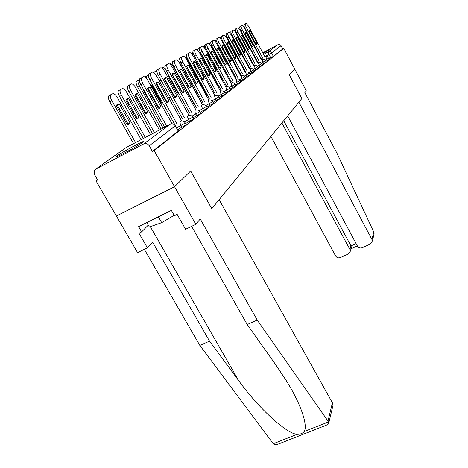 <?xml version="1.0" encoding="UTF-8"?>
<svg xmlns="http://www.w3.org/2000/svg" width="468" height="468" viewBox="0 0 468 468"><rect width="100%" height="100%" fill="white"/><g stroke="black" fill="none" stroke-linecap="round" stroke-linejoin="round"><path stroke-width="0.7" d="M265.923 61.326L269.884 59.067M262.115 64.28L266.245 61.928M258.155 67.357L262.46 64.917L261.77 63.63L257.377 66.111M254.013 70.569L258.506 68.012M249.696 73.915L254.387 71.265L253.668 69.925L248.877 72.622M245.179 77.419L250.082 74.628M240.458 81.081L245.583 78.162M235.515 84.913L240.88 81.859M230.332 88.926L235.954 85.726M224.886 93.138L230.794 89.78M219.17 97.566L225.389 94.062L224.552 92.529L218.182 96.11M213.151 102.223L219.685 98.508M206.815 107.125L213.695 103.212M200.129 112.291L207.388 108.166M193.062 117.749L200.737 113.391M185.585 123.523L193.705 118.913M177.659 129.636L186.27 124.751M117.029 155.903L116.087 156.675C113.49 159.138 137.966 146.016 142.734 142.377L143.536 141.705C145.759 139.452 122.236 152.059 117.029 155.903M255.001 57.921L255.382 57.722M259.19 55.71L259.524 55.528M263.18 53.516L268.322 50.433L262.928 53.048M97.519 179.724L96.01 180.847L97.666 179.981L94.472 174.459L94.384 170.416L95.729 169.141L143.682 143.933L170.299 124.254L126.009 147.625L95.729 169.141M287.674 115.883L357.423 246.057C358.617 247.835 360.225 248.379 362.261 247.695L370.387 244.039L372.352 241.149L371.955 239.499L373.768 232.011L337.036 153.352L304.849 92.652L306.312 90.891L294.799 69.159L289.166 74.664L301.854 98.543L211.799 208.646L190.681 170.937L174.558 186.697L116.374 216.011L96.01 180.847M259.26 55.031L258.927 55.212M255.165 57.318L254.791 57.535M262.794 52.796L278.15 44.589L279.431 44.472L280.584 45.068L282.783 48.947L273.347 56.365L269.58 58.488M301.848 98.532L289.189 74.646L294.799 69.159L283.807 48.403L154.142 150.556L174.558 186.697L116.374 216.011L137.574 252.615L147.408 247.829L152.615 242.149L209.541 341.137L238.604 380.542C258.465 408.201 286.749 433.912 297.116 434.316C300.234 434.357 302.585 433.426 304.171 431.525C308.073 425.821 301.252 404.551 286.276 380.63L275.798 364.835L247.186 324.529L191.628 226.331M250.251 59.518L250.684 59.284M254.604 57.184L254.984 56.979M258.781 54.949L259.12 54.768M282.783 48.947L283.807 48.403M175.494 125.752L149.21 145.782L152.41 151.456L154.142 150.556M149.21 145.782C147.742 143.67 145.899 143.056 143.682 143.933M152.41 151.456L178.39 130.941M160.822 106.447L159.442 108.26L158.242 108.137L147.397 88.75L148.777 87.054L150.082 87.223L160.822 106.447L158.798 107.529L148.063 88.329L147.555 88.183M164.677 127.22L140.862 84.72C139.253 81.584 138.902 79.583 139.809 78.718L141.845 77.6C140.938 78.46 141.295 80.461 142.91 83.596L140.862 84.72M172.06 123.78L148.063 80.812C146.431 78.074 144.992 76.688 143.746 76.653L141.845 77.6M166.725 126.144L142.91 83.596M150.082 87.223L148.063 88.329M130.04 122.949L119.311 104.007L117.924 103.89L116.38 105.663L127.214 124.763L128.495 124.839L130.04 122.949L128.062 124.008L117.339 105.084L116.637 104.937M141.178 139.622L117.404 97.619C115.772 94.928 114.286 93.594 112.952 93.606L110.887 94.647C109.886 95.56 110.191 97.56 111.793 100.655L135.58 142.576M127.764 124.874L128.062 124.008M133.579 143.635L109.793 101.749C108.196 98.66 107.892 96.654 108.898 95.741L110.887 94.647M117.339 105.084L119.311 104.007M169.077 101.053L167.796 102.779L166.643 102.644L156.136 83.801L157.423 82.181L158.675 82.362L169.077 101.053L167.105 102.112L156.704 83.439L156.265 83.298M174.704 124.424L149.836 79.864C148.274 76.822 147.917 74.886 148.766 74.061L150.749 72.973C149.906 73.792 150.263 75.728 151.825 78.776L149.836 79.864M181.678 121.066L156.686 76.144C155.107 73.482 153.726 72.125 152.539 72.078L150.749 72.973M176.693 123.376L151.825 78.776M158.675 82.362L156.704 83.439M176.875 95.958L175.681 97.607L174.57 97.461L164.391 79.127L165.584 77.583L166.789 77.77L176.875 95.958L174.956 96.987L164.496 78.694M182.397 118.626L158.301 75.284C156.78 72.329 156.423 70.457 157.225 69.668L159.155 68.603C158.359 69.387 158.722 71.259 160.243 74.219L158.301 75.284M189.013 115.35L164.835 71.739C163.303 69.141 161.975 67.813 160.846 67.761L159.155 68.603M184.339 117.603L160.243 74.219M166.789 77.77L164.871 78.817M209.541 341.137L199.836 345.419L273.248 443.734C274.476 444.735 276.143 444.857 278.255 444.091L327.916 424.529L328.793 422.926L328.565 421.896L257.23 320.094L247.186 324.529M199.836 345.419L144.343 249.321M257.23 320.094L200.245 218.936L195.794 224.307L174.558 186.697L190.634 170.984L211.752 208.705L219.135 199.678L332.415 402.837L333.035 405.224L332.596 407.049M195.794 224.307L185.603 229.267L177.144 214.356L174.394 215.713L171.364 210.378L138.616 226.606L141.646 231.865L148.28 225.102M141.646 231.865L138.967 233.187L147.408 247.829M373.768 232.011L374.113 233.801L373.745 235.34M270.908 136.381L335.585 255.92C336.773 257.681 338.37 258.225 340.376 257.546L348.373 253.948L350.286 251.281L349.894 249.456L350.959 245.922L351.398 247.554L351.123 248.485M281.888 122.955L349.894 249.456M301.872 98.52L298.871 102.194L371.955 239.499M283.719 120.715L350.959 245.922L356.107 243.594M146.812 222.546L149.356 226.98L161.712 222.651L174.172 215.327M158.377 216.813L161.712 222.651M132.573 148.572L127.869 151.182M139.072 117.152L128.682 98.725L127.349 98.596L125.915 100.287L136.404 118.86L137.633 118.948L139.072 117.152L137.147 118.182L126.758 99.778L126.132 99.631M150.556 134.673L126.799 92.529C125.213 89.909 123.792 88.598 122.522 88.604L120.58 89.587C119.644 90.453 119.948 92.389 121.504 95.396L145.273 137.463M136.896 118.971L137.147 118.182M143.319 138.493L119.556 96.466C118.006 93.46 117.696 91.523 118.638 90.652L120.58 89.587M126.758 99.778L128.682 98.725M147.613 111.671L137.533 93.735L136.252 93.594L134.919 95.209L145.086 113.285L146.273 113.385L147.613 111.671L145.729 112.677L135.656 94.758L135.1 94.618M159.418 129.999L135.679 87.721C134.141 85.164 132.772 83.883 131.566 83.877L129.73 84.802C128.852 85.632 129.162 87.504 130.671 90.429L154.422 132.631M145.519 113.391L145.729 112.677M152.521 133.637L128.776 91.471C127.267 88.551 126.957 86.674 127.84 85.843L129.73 84.802M135.656 94.758L137.533 93.735M184.252 91.137L183.14 92.711L182.07 92.565L172.195 74.71L173.306 73.236L174.465 73.429L184.252 91.137L182.374 92.143L182.274 92.635M182.374 92.143L172.277 74.336M189.675 113.145L166.304 70.96C164.824 68.082 164.467 66.263 165.222 65.514L167.105 64.473C166.356 65.227 166.719 67.041 168.193 69.919L166.304 70.96M195.963 109.968L172.54 67.567C171.054 65.034 169.773 63.736 168.696 63.677L167.105 64.473M191.57 112.144L168.193 69.919M174.465 73.429L172.587 74.453M191.236 86.574L190.201 88.078L189.171 87.92L179.583 70.533L180.619 69.112L181.73 69.317L191.236 86.574L189.411 87.557L189.329 87.984M189.411 87.557L179.642 70.212M196.566 107.956L173.874 66.86C172.44 64.063 172.078 62.297 172.791 61.577L174.628 60.565C173.926 61.285 174.289 63.045 175.722 65.848L173.874 66.86M202.562 104.873L179.841 63.619C178.396 61.144 177.161 59.875 176.138 59.81L174.628 60.565M198.414 106.979L175.722 65.848M181.73 69.317L179.899 70.311M197.87 82.239L196.899 83.684L195.905 83.52L186.586 66.567L187.557 65.21L188.627 65.415L197.87 82.239L196.022 83.567M196.08 83.199L186.633 66.304M203.1 103.036L181.052 62.981C179.659 60.249 179.297 58.541 179.969 57.845L181.765 56.856C181.098 57.546 181.461 59.26 182.859 61.987L181.052 62.981M208.827 100.053L186.767 59.875C185.357 57.459 184.17 56.213 183.187 56.142L181.765 56.856M204.908 102.077L182.859 61.987M188.627 65.415L186.837 66.392M143.658 89.71L143.436 90.406L153.305 108.014L153.995 108.155M139.3 79.806L138.393 80.28C137.563 81.069 137.879 82.889 139.347 85.738L162.7 127.39M153.674 108.114L153.785 107.78M160.84 128.372L137.493 86.75C136.024 83.907 135.708 82.087 136.545 81.297L138.393 80.28M152.398 84.462L151.503 85.855L161.086 103.013L162.689 102.896M148.297 75.155L146.595 75.992L146.332 78.314M161.407 103.106L161.559 102.521L152.059 85.509L151.632 85.375M161.559 102.521L162.267 102.141M152.059 85.509L152.767 85.117M169.077 98.42L170.533 97.291M161.01 80.157L160.249 80.116L159.336 80.911M156.839 71.411L155.78 71.194L154.376 71.926L153.984 72.686M168.843 97.993L159.489 81.18M167.082 102.276L156.552 83.38M168.872 97.835L170.381 97.016M159.635 81.233L161.15 80.408M204.165 78.127L203.264 79.513L202.305 79.344L193.237 62.806L194.144 61.495L195.174 61.706L204.165 78.127L202.375 79.373M202.422 79.063L193.266 62.589M209.307 98.362L187.867 59.29C186.51 56.634 186.147 54.967 186.785 54.306L188.54 53.34C187.908 54.001 188.276 55.663 189.634 58.325L187.867 59.29M214.789 95.484L193.348 56.318C191.974 53.955 190.827 52.732 189.891 52.662L188.54 53.34M211.074 97.426L189.634 58.325M195.174 61.706L193.43 62.659M176.986 93.664L177.536 92.453L168.55 76.237L167.263 76.126M165.239 68.603L163.244 67.322L161.799 68.053M176.594 92.956L177.536 92.453M167.614 76.752L168.55 76.237M210.155 74.207L209.313 75.547L208.383 75.371L199.561 59.225L200.409 57.968L201.404 58.184L210.155 74.207L208.418 75.383M208.447 75.132L199.579 59.062M215.21 93.916L194.349 55.786C193.021 53.194 192.664 51.574 193.261 50.936L194.981 49.994C194.384 50.626 194.746 52.246 196.069 54.844L194.349 55.786M220.463 91.143L199.602 52.931C198.268 50.62 197.157 49.427 196.262 49.351L194.981 49.994M216.936 93.003L196.069 54.844M201.404 58.184L199.696 59.114M184.076 88.446L175.161 72.318M194.483 104.902L173.64 67.164C172.306 64.882 171.159 63.724 170.2 63.683L169.609 63.97M214.192 71.382L205.581 55.821L206.376 54.61L207.336 54.826L205.663 55.739L214.192 71.382L215.865 70.481L207.336 54.826M220.832 89.686L200.515 52.451C199.222 49.918 198.859 48.344 199.432 47.73L201.111 46.806C200.544 47.42 200.907 48.994 202.199 51.527L200.515 52.451M215.865 70.481L215.069 71.768L214.174 71.586M225.874 87.007L205.563 49.707C204.264 47.443 203.188 46.273 202.328 46.197L201.111 46.806M222.516 88.791L202.199 51.527M200.456 100.491L180.162 63.63L177.255 60.278M221.305 66.924L220.557 68.164L219.691 67.983L211.314 52.574L212.062 51.404L212.987 51.626L221.305 66.924L219.656 67.918M219.667 67.807L211.32 52.498M226.19 85.65L206.388 49.275C205.13 46.8 204.768 45.267 205.306 44.676L206.95 43.776C206.417 44.361 206.78 45.893 208.038 48.368L206.388 49.275M231.04 83.076L211.249 46.636C209.98 44.419 208.933 43.272 208.114 43.191L206.95 43.776M227.84 84.772L208.038 48.368M212.987 51.626L211.355 52.515M194.852 81.602L195.238 81.672M194.729 81.379L186.609 66.421M218.386 48.573L226.494 63.531L224.892 64.42L216.789 49.45L217.491 48.35L218.386 48.573L216.789 49.444M231.297 81.801L211.992 46.244C210.764 43.822 210.407 42.331 210.916 41.763L212.525 40.874C212.016 41.441 212.378 42.939 213.607 45.355L211.992 46.244M226.494 63.531L225.798 64.724L224.956 64.537L216.789 49.473M235.971 79.32L216.672 43.7C215.432 41.529 214.42 40.406 213.636 40.318L212.525 40.874M232.918 80.946L213.607 45.355M193.629 61.776L194.144 61.495M206.669 94.893L187.375 59.734C186.153 57.342 185.825 55.844 186.399 55.247L186.457 55.212M236.182 78.127L217.345 43.348C216.146 40.985 215.789 39.528 216.274 38.979L217.848 38.113C217.368 38.657 217.725 40.113 218.925 42.483L217.345 43.348M223.546 45.653L222.674 45.425L222.013 46.519L229.987 61.249L230.8 61.443L231.461 60.29L223.546 45.653L222.019 46.484M240.687 75.734L221.855 40.897C220.644 38.768 219.662 37.662 218.907 37.58L217.848 38.113M237.767 77.284L218.925 42.483M231.461 60.29L229.917 61.121M192.424 54.826L192.254 52.188L192.962 51.796M240.856 74.611L222.464 40.581C221.288 38.265 220.931 36.843 221.399 36.317L222.944 35.463C222.481 35.995 222.838 37.417 224.014 39.727L222.464 40.581M228.478 42.863L227.624 42.641L227.015 43.688L234.796 58.108L235.585 58.301L236.205 57.19L228.478 42.863L227.015 43.659M245.197 72.3L226.816 38.212C225.634 36.13 224.675 35.047 223.95 34.96L222.944 35.463M242.406 73.786L224.014 39.727M236.205 57.19L234.731 57.985M199.157 48.725L200.351 52.697L218.737 86.381M197.601 50.123L197.853 49.257L199.146 48.549M245.326 71.247L227.36 37.931C226.214 35.667 225.857 34.281 226.301 33.766L227.811 32.935C227.378 33.444 227.729 34.831 228.875 37.095L227.36 37.931M233.199 40.19L232.385 39.961L231.795 40.979L239.4 55.101L240.166 55.294L240.751 54.218L233.199 40.19L231.8 40.956M249.52 69.012L231.561 35.644C230.408 33.602 229.478 32.538 228.776 32.45L227.811 32.935M246.847 70.44L228.875 37.095M240.751 54.218L239.335 54.978M208.675 53.475L216.386 67.638M205.048 45.46L204.703 45.636C204.212 46.174 204.539 47.566 205.68 49.807L223.64 82.795M216.251 67.562L208.669 53.533M203.13 46.519L204.703 45.636M249.608 68.024L232.046 35.392C230.929 33.175 230.578 31.824 230.993 31.327L232.479 30.508C232.064 31.005 232.415 32.362 233.538 34.579L232.046 35.392M237.721 37.627L236.931 37.399L236.381 38.388L243.81 52.217L244.559 52.416L245.103 51.375L237.721 37.627L236.381 38.358M253.662 65.865L236.112 33.187C234.983 31.18 234.076 30.133 233.403 30.046L232.479 30.508M251.1 67.228L233.538 34.579M245.103 51.375L243.752 52.106M213.981 49.936L213.689 50.778L221.118 64.461L221.967 64.613M210.67 42.518L209.816 42.968L209.687 44.302M221.083 64.397L213.689 50.731M221.089 64.332L221.651 64.028M213.706 50.743L214.268 50.433M253.714 64.935L236.545 32.959C235.445 30.789 235.1 29.466 235.498 28.987L236.954 28.185C236.556 28.665 236.907 29.987 238.007 32.157L236.545 32.959M240.774 35.901L248.046 49.45L248.765 49.655L249.286 48.643L242.061 35.17L240.774 35.878L241.295 34.942L242.061 35.17M257.64 62.841L240.476 30.824C239.37 28.858 238.493 27.828 237.838 27.741L236.954 28.185M255.177 64.157L238.007 32.157M249.286 48.643L247.987 49.345M226.401 61.653L227.021 61.209M219.357 47.057L218.679 47.397M216.076 40.008L214.519 40.757M226.126 61.144L226.793 60.787M218.907 47.818L219.568 47.455M257.657 61.969L240.862 30.625C239.786 28.501 239.44 27.202 239.821 26.74L241.248 25.951C240.868 26.419 241.219 27.711 242.295 29.841L240.862 30.625M246.226 32.813L245.484 32.584L244.992 33.515L252.106 46.8L252.808 46.999L253.293 46.022L246.226 32.813L244.992 33.491M261.454 59.939L244.665 28.56C243.582 26.629 242.728 25.617 242.096 25.524L241.248 25.951M259.091 61.203L242.295 29.841M253.293 46.022L252.047 46.695M231.373 58.506L231.561 57.757L224.5 44.682L223.792 44.472M221.411 38.148L220.352 37.475L219.586 37.861M231.104 58.003L231.561 57.757M224.037 44.934L224.5 44.682M261.448 59.12L245.004 28.384C243.951 26.302 243.606 25.032 243.974 24.582L245.372 23.809C245.01 24.26 245.355 25.529 246.414 27.612L245.004 28.384M249.04 31.221L256.002 44.249L256.686 44.454L257.148 43.501L250.228 30.549L249.04 31.198L249.508 30.321L250.228 30.549M265.122 57.154L248.689 26.383L246.191 23.4L245.372 23.809M262.852 58.365L246.414 27.612M257.148 43.501L255.949 44.15M243.834 68.521L227.401 38.048L224.605 35.24M269.89 59.079L269.229 57.839L265.186 60.126M267.199 60.647L265.859 56.768C267.269 56.207 268.392 56.564 269.229 57.839M266.251 61.94L265.578 60.676L261.36 63.057M263.496 63.549L262.139 59.582C263.578 59.009 264.724 59.372 265.578 60.676M259.641 66.567L258.266 62.519C259.734 61.928 260.898 62.302 261.77 63.63M258.511 68.024L257.804 66.713L253.217 69.299M255.616 69.714L254.223 65.573C255.721 64.976 256.914 65.356 257.804 66.713M251.427 73.002L250.011 68.761C251.544 68.152 252.761 68.539 253.668 69.925M250.087 74.646L249.35 73.277L244.343 76.103M247.046 76.43L245.618 72.084C247.18 71.464 248.42 71.861 249.35 73.277M244.828 76.764L239.593 79.736M242.471 80.01L241.02 75.564C242.617 74.933 243.886 75.336 244.834 76.781L245.595 78.179M240.891 81.877L240.119 80.443L234.62 83.538M237.685 83.76L236.907 82.327L236.217 79.197C237.849 78.554 239.148 78.969 240.119 80.443M235.966 85.749L235.176 84.281L229.408 87.528M232.672 87.686L231.876 86.223L231.186 83.006C232.853 82.35 234.181 82.777 235.176 84.281M229.981 88.282L223.932 91.71M227.413 91.804L226.6 90.301L225.909 87.001C227.618 86.328 228.975 86.761 229.993 88.306L230.806 89.803M221.902 96.127L221.06 94.589L220.375 91.19C222.119 90.505 223.517 90.95 224.552 92.529M218.825 96.94L212.133 100.731M216.105 100.667L215.239 99.087L214.555 95.589C216.345 94.887 217.778 95.349 218.843 96.964L219.697 98.537M212.817 101.603L205.756 105.598M210.003 105.44L209.114 103.826L208.435 100.222C210.272 99.503 211.735 99.977 212.829 101.632L213.712 103.241M206.482 106.517L199.029 110.735M203.58 110.477L202.667 108.822C201.708 106.95 201.439 105.733 201.854 105.16L201.995 105.101C203.878 104.364 205.376 104.85 206.499 106.546L207.406 108.196M199.801 111.7L191.921 116.158M196.8 115.783L195.858 114.087C194.875 112.168 194.606 110.91 195.045 110.308L195.197 110.243C197.127 109.494 198.666 109.992 199.818 111.729L200.754 113.426M192.746 117.17L184.392 121.896M189.634 121.399L188.662 119.65C187.656 117.679 187.381 116.38 187.855 115.748L188.013 115.678C189.996 114.912 191.582 115.421 192.763 117.211L193.729 118.954M185.275 122.967L176.658 127.846M182.052 127.331L181.052 125.541C180.01 123.511 179.741 122.166 180.239 121.51L180.414 121.428C182.456 120.645 184.082 121.165 185.299 123.008L186.293 124.798M270.756 57.856L268.93 54.428L264.835 56.616M261.156 58.576L260.822 58.757M257.026 60.787L256.645 60.986M252.72 63.081L252.293 63.315M248.239 65.479L247.753 65.736M246.537 63.467L247.016 63.209M251.076 61.039L251.503 60.811M255.423 58.711L255.803 58.512M259.6 56.476L259.939 56.3M263.619 54.329L268.199 51.878L277.916 44.694M246.42 62.092L245.969 62.414M206.476 94.53L206.546 94.957M178.261 131.134L175.36 125.933C174.032 123.997 172.341 123.441 170.299 124.254L170.44 124.184M273.347 56.365L271.522 52.942L268.93 54.428L268.199 51.878C269.574 51.316 270.679 51.673 271.522 52.942L281.063 45.7M125.325 148.11L126.149 147.555M109.793 101.749L111.793 100.655M273.248 443.734L297.116 434.316M304.171 431.525L328.565 421.896M328.045 420.89L332.415 402.837M150.304 226.647L238.604 380.542M119.556 96.466L121.504 95.396M128.776 91.471L130.671 90.429M137.493 86.75L139.347 85.738M144.828 76.968L146.595 75.992M153.557 72.382L154.376 71.926M187.375 59.734L187.943 59.424M193.424 56.458L194.413 55.914M199.678 53.065L200.351 52.697M208.863 43.495L209.816 42.968M214.344 40.611L214.718 40.406M160.477 127.717L160.138 128.741M194.062 103.422L193.904 103.849M200.497 98.309L199.818 99.333M206.242 94.109L205.803 94.548M178.413 130.987L175.518 125.798C174.33 123.973 172.715 123.406 170.668 124.09M148.777 87.054L147.958 87.498M117.035 104.376L117.924 103.89M157.423 82.181L156.669 82.59M165.584 77.583L164.888 77.963M328.793 422.926L333.035 405.224M350.286 251.281L351.398 247.554M357.353 245.922L351.035 248.771M372.352 241.149L374.113 233.801M126.53 99.04L127.349 98.596M135.498 94.009L136.252 93.594M173.306 73.236L172.663 73.587M180.619 69.112L180.022 69.439M187.557 65.21L187.001 65.508M152.018 84.731L152.428 84.509M159.641 80.449L160.249 80.116M200.409 57.968L199.924 58.231M206.376 54.61L205.926 54.855M212.062 51.404L211.641 51.638M217.491 48.35L217.094 48.567M222.674 45.425L222.306 45.63M227.635 42.635L227.29 42.828M232.385 39.961L232.058 40.143M236.931 37.399L236.627 37.569M241.295 34.942L241.002 35.1M218.79 47.239L219.112 47.063"/></g></svg>
